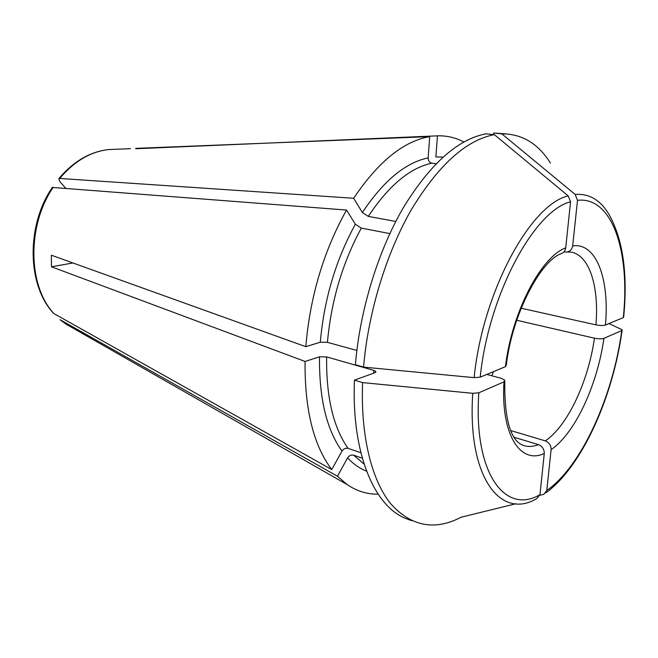 <?xml version="1.0" encoding="UTF-8"?>
<svg xmlns="http://www.w3.org/2000/svg" width="658" height="658" viewBox="0 0 658 658"><rect width="100%" height="100%" fill="white"/><g stroke="black" fill="none" stroke-linecap="round" stroke-linejoin="round"><path stroke-width="0.99" d="M60.1 319.722L337.48 476.252L347.564 457.894C349.159 455.566 351.166 454.662 353.585 455.163L362.303 458.182M493.475 371.638L491.83 375.776M563.988 251.817L566.225 252.104C569.779 251.718 571.925 249.645 572.682 245.886C596.477 242.366 609.662 279.362 605.434 325.052C603.172 325.702 600.006 325.636 595.934 324.871L521.152 308.215M493.525 134.676L493.665 133.006L501.815 133.845L575.166 194.439L577.502 200.32L572.682 245.886M605.434 325.052L623.307 317.608L623.685 316.827M378.12 494.158C367.197 494.347 356.916 491.181 347.284 484.65L337.48 476.252M72.939 262.97L51.447 266.778L51.382 255.222L305.805 346.676L320.29 342.218L327.421 342.341C331.221 300.772 342.522 262.69 361.324 228.104L355.353 224.222L346.527 210.05L52.352 187.44M305.805 346.676C310.033 296.742 323.604 251.2 346.527 210.05M362.361 212.534L368.299 216.392C388.631 185.704 409.786 167.963 431.763 163.168C429.419 162.501 428.21 160.741 428.144 157.904L429.707 136.625C403.584 141.149 378.235 161.695 353.675 198.264L362.361 212.534C383.45 180.851 405.377 162.641 428.144 157.904M373.719 373.16L373.81 370.38L375.792 371.466L374.986 372.708L354.448 380.135L362.591 382.602L472.757 393.32C467.081 477.363 500.664 520.19 536.772 498.6L539.971 494.676L544.281 453.436C544.24 449.217 542.291 446.28 538.441 444.619L514.145 437.282M472.757 393.32L478.81 392.81L504.003 381.837L504.744 380.151L501.026 378.243L486.788 374.427M373.81 370.38L326.631 356.907L319.517 356.792L305.073 361.464C304.638 409.408 313.529 445.45 331.764 469.582L53.931 313.586C27.866 285.926 26.789 225.768 53.232 187.259M360.864 452.745L348.049 448.345C345.615 447.851 343.591 448.772 341.979 451.108L331.764 469.582M353.675 198.264L59.697 178.45L58.858 178.614L59.746 181.476L65.701 188.221M135.745 148.741L437.455 135.836C446.963 135.589 455.755 137.645 463.832 141.988M135.754 148.371L429.707 136.625M437.455 135.836L435.867 156.925L442.999 157.097M52.303 187.464C25.991 225.784 27.143 285.309 53.537 313.298L53.931 313.586M51.447 266.778L305.073 361.464M363.57 367.065L355.386 364.729C359.926 310.008 378.111 250.937 403.387 207.591C430.357 163.694 457.96 139.093 486.18 133.796L493.919 134.726M356.842 350.443L327.421 342.341M506.216 365.1L505.434 366.662C511.891 312.147 540.983 256.842 565.74 247.836L570.544 201.825L568.183 195.887L494.372 134.643C466.275 139.998 438.746 164.771 411.768 208.973C386.485 252.614 368.225 312.081 363.561 367.115L474.122 377.643L480.2 377.166L505.434 366.662M608.979 323.58L622.172 329.765L621.777 330.563L603.904 338.344C597.431 384.84 575.1 433.383 551.116 449.603L546.79 490.49L543.812 494.331L539.864 495.318M551.116 449.603C551.083 445.425 549.15 442.521 545.317 440.885L510.674 430.546M515.839 503.757L461.094 517.237C434.774 530.924 411.373 526.507 390.893 503.97C371.803 480.554 360.51 436.386 362.591 382.602M560.386 253.972C563.371 253.174 565.156 251.126 565.74 247.836M436.024 163.776L431.763 163.168M493.665 133.006L505.87 133.862M501.815 133.845C521.934 133.788 538.137 143.526 550.417 163.044M411.719 520.7L407.425 519.088C375.044 508.001 351.314 454.596 354.448 380.135M603.904 338.344C601.651 339.026 598.492 338.969 594.437 338.179L516.727 320.257M395.779 221.458L368.299 216.392M389.832 233.598L361.324 228.104M567.286 251.981L571.16 252.137C589.584 255.296 599.175 286.888 595.934 324.871M577.502 200.32C612.647 196.232 630.241 252.442 623.307 317.608M71.993 327.552L66.022 324.147L60.289 319.846M320.29 342.218C324.131 299.242 335.819 259.91 355.353 224.222M538.441 444.619C533.391 446.65 528.604 446.996 524.064 445.655C510.822 441.691 504.398 420.248 504.776 381.319M364.071 464.038L353.585 455.163M348.049 448.345C333.269 427.33 326.129 396.848 326.631 356.907M366.555 471.169C359.712 468.471 353.379 464.046 347.564 457.894M59.697 178.45C74.296 161.243 90.565 151.62 108.512 149.58L115.372 149.292M341.979 451.108C326.541 429.526 319.056 398.09 319.517 356.792M594.437 338.179C588.417 381.229 567.615 425.997 545.317 440.885M544.281 453.436C520.503 464.902 500.582 434.724 504.003 381.837M539.971 494.676C505.221 515.198 473.299 473.571 478.81 392.81M480.2 377.166C488.647 294.537 534.403 210.47 570.544 201.825M474.122 377.643C482.725 291.7 530.611 204.309 568.183 195.887M621.777 330.563C612.919 396.461 581.664 466.185 546.79 490.49M575.166 194.439C589.149 193.394 600.4 200.007 608.921 214.278C622.953 239.265 627.88 273.44 623.702 316.802M60.108 319.73L66.022 324.147L347.284 484.65M375.833 372.14L375.858 371.573M130.424 148.675L108.512 149.58C90.121 151.653 73.573 161.309 58.866 178.565M560.435 253.996C540.777 261.358 512.343 313.43 506.298 365.206M545.877 492.875C582.338 466.308 613.026 396.642 622.098 330.374"/></g></svg>
